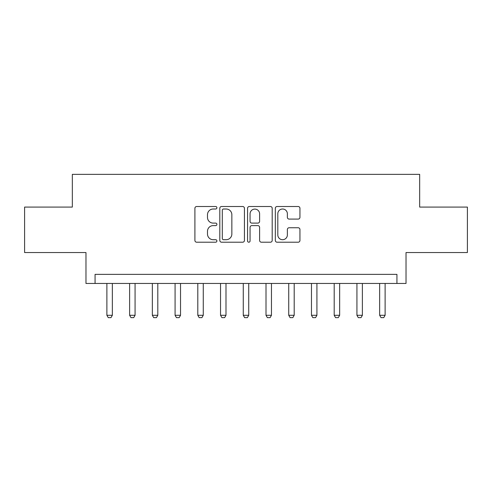 <?xml version="1.0" encoding="UTF-8"?>
<svg xmlns="http://www.w3.org/2000/svg" width="492" height="492" viewBox="0 0 492 492"><rect width="100%" height="100%" fill="white"/><g stroke="black" fill="none" stroke-linecap="round" stroke-linejoin="round"><path stroke-width="0.74" d="M216.904 207.759A1.248 1.248 0 0 0 215.656 206.511L196.689 206.511A1.783 1.783 0 0 0 194.906 208.294L194.906 240.422A1.783 1.783 0 0 0 196.689 242.212L215.656 242.212A1.248 1.248 0 0 0 216.904 240.963A1.248 1.248 0 0 0 215.656 239.709L213.202 239.709A5.713 5.713 0 0 1 207.489 234.001L207.489 231.32A5.713 5.713 0 0 1 213.202 225.607L215.656 225.607A1.248 1.248 0 0 0 216.904 224.358A1.248 1.248 0 0 0 215.656 223.11L213.202 223.11A5.713 5.713 0 0 1 207.489 217.396L207.489 214.721A5.713 5.713 0 0 1 213.202 209.008L215.656 209.008A1.248 1.248 0 0 0 216.904 207.759M298.164 219.094A1.783 1.783 0 0 0 299.948 217.31L299.948 208.294A1.783 1.783 0 0 0 298.164 206.511L277.101 206.511A1.783 1.783 0 0 0 275.317 208.294L275.317 240.422A1.783 1.783 0 0 0 277.101 242.212L298.164 242.212A1.783 1.783 0 0 0 299.948 240.422L299.948 229.536A1.783 1.783 0 0 0 298.164 227.753L289.148 227.753A1.783 1.783 0 0 0 287.365 229.536L287.365 234.936A4.772 4.772 0 0 1 282.592 239.709A4.772 4.772 0 0 1 277.814 234.936L277.814 213.786A4.772 4.772 0 0 1 282.592 209.008A4.772 4.772 0 0 1 287.365 213.786L287.365 217.31A1.783 1.783 0 0 0 289.148 219.094L298.164 219.094M396.933 283.46L406.029 283.46L406.029 252.544L467.4 252.544L467.4 207.083L419.664 207.083L419.664 174.352L72.336 174.352L72.336 207.083L24.6 207.083L24.6 252.544L85.971 252.544L85.971 283.46L396.933 283.46L396.933 274.37L95.067 274.37L95.067 283.46M244.438 208.294A1.783 1.783 0 0 0 242.654 206.511L221.591 206.511A1.783 1.783 0 0 0 219.807 208.294L219.807 240.422A1.783 1.783 0 0 0 221.591 242.212L242.654 242.212A1.783 1.783 0 0 0 244.438 240.422L244.438 208.294M249.346 206.511L270.409 206.511A1.783 1.783 0 0 1 272.193 208.294L272.193 240.422A1.783 1.783 0 0 1 270.409 242.212L261.393 242.212A1.783 1.783 0 0 1 259.61 240.422L259.61 227.396A1.783 1.783 0 0 0 257.826 225.607L251.849 225.607A1.783 1.783 0 0 0 250.059 227.396L250.059 240.963A1.248 1.248 0 0 1 248.811 242.212A1.248 1.248 0 0 1 247.562 240.963L247.562 208.294A1.783 1.783 0 0 1 249.346 206.511M223.553 209.008A1.248 1.248 0 0 0 222.304 210.256L222.304 238.46A1.248 1.248 0 0 0 223.553 239.709L226.142 239.709A5.713 5.713 0 0 0 231.855 234.001L231.855 214.721A5.713 5.713 0 0 0 226.142 209.008L223.553 209.008M259.61 213.872A4.772 4.772 0 0 0 254.838 209.1A4.772 4.772 0 0 0 250.059 213.872L250.059 221.326A1.783 1.783 0 0 0 251.849 223.11L257.826 223.11A1.783 1.783 0 0 0 259.61 221.326L259.61 213.872M106.887 283.46L106.887 315.286L112.342 315.286L112.342 283.46M112.342 315.286L110.977 317.647L108.252 317.647L106.887 315.286M129.617 283.46L129.617 315.286L135.072 315.286L135.072 283.46M135.072 315.286L133.707 317.647L130.983 317.647L129.617 315.286M152.348 283.46L152.348 315.286L157.803 315.286L157.803 283.46M157.803 315.286L156.438 317.647L153.713 317.647L152.348 315.286M175.078 283.46L175.078 315.286L180.533 315.286L180.533 283.46M180.533 315.286L179.168 317.647L176.443 317.647L175.078 315.286M197.809 283.46L197.809 315.286L203.264 315.286L203.264 283.46M203.264 315.286L201.905 317.647L199.174 317.647L197.809 315.286M220.539 283.46L220.539 315.286L225.994 315.286L225.994 283.46M225.994 315.286L224.635 317.647L221.904 317.647L220.539 315.286M243.269 283.46L243.269 315.286L248.731 315.286L248.731 283.46M248.731 315.286L247.365 317.647L244.635 317.647L243.269 315.286M266.006 283.46L266.006 315.286L271.461 315.286L271.461 283.46M271.461 315.286L270.096 317.647L267.365 317.647L266.006 315.286M288.736 283.46L288.736 315.286L294.191 315.286L294.191 283.46M294.191 315.286L292.826 317.647L290.096 317.647L288.736 315.286M311.467 283.46L311.467 315.286L316.922 315.286L316.922 283.46M316.922 315.286L315.557 317.647L312.832 317.647L311.467 315.286M334.197 283.46L334.197 315.286L339.652 315.286L339.652 283.46M339.652 315.286L338.287 317.647L335.562 317.647L334.197 315.286M356.928 283.46L356.928 315.286L362.383 315.286L362.383 283.46M362.383 315.286L361.017 317.647L358.293 317.647L356.928 315.286M379.658 283.46L379.658 315.286L385.113 315.286L385.113 283.46M385.113 315.286L383.748 317.647L381.023 317.647L379.658 315.286"/></g></svg>
